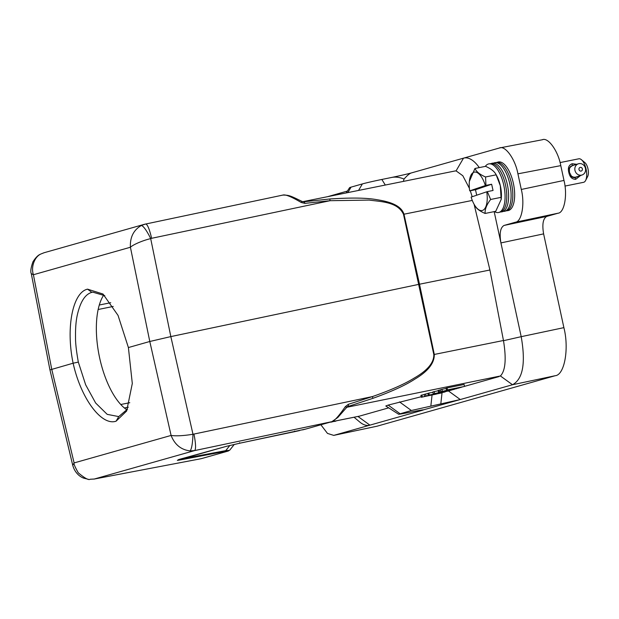 <?xml version="1.0" encoding="UTF-8"?>
<svg xmlns="http://www.w3.org/2000/svg" width="619" height="619" viewBox="0 0 619 619"><rect width="100%" height="100%" fill="white"/><g stroke="black" fill="none" stroke-linecap="round" stroke-linejoin="round"><path stroke-width="0.93" d="M580.645 175.471L575.724 179.309C572.072 179.348 569.766 177.042 568.807 172.384C567.669 167.881 568.799 164.994 572.204 163.726L576.807 164.321M564.969 186.071L583.547 182.319A11.993 5.084 -101.4 0 0 583.818 182.249A11.993 5.084 -101.4 0 0 585.605 180.485A11.993 5.084 -101.4 0 0 586.023 168.91A11.993 5.084 -101.4 0 0 581.411 159.702A11.993 5.084 -101.4 0 0 578.804 158.804L560.063 162.58M585.605 180.485L587.679 176.461A8.001 3.389 -101.4 0 0 588.05 169.173A8.001 3.389 -101.4 0 0 584.885 162.604L581.411 159.702M574.54 177.398L575.152 177.196A5.896 5.331 71.2 0 0 576.212 176.98L574.355 177.467M570.664 175.339A5.896 5.331 71.2 0 0 571.352 175.989L569.434 172.33L569.449 168.244A6.097 5.517 71.2 0 0 569.24 168.716M571.585 176.454L571.863 176.361A5.896 5.331 71.2 0 0 572.885 176.872L572.366 177.204L571.19 176.044M572.854 177.258L573.465 177.057A5.896 5.331 71.2 0 0 574.556 177.212L573.836 177.653L572.382 177.042M571.77 166.031L572.521 165.567A6.097 5.517 71.2 0 1 573.589 165.35L573.596 165.412M570.424 166.557L571.917 165.799A6.097 5.517 71.2 0 0 570.989 166.372L570.138 167.107M569.565 167.734L570.494 166.797A6.097 5.517 71.2 0 0 569.789 167.656L569.457 168.383M574.974 170.449A5.896 5.331 -108.8 0 1 578.308 163.811A5.896 5.331 -108.8 0 1 585.442 168.337A5.896 5.331 -108.8 0 1 582.108 174.976A5.896 5.331 -108.8 0 1 574.974 170.449M572.521 165.567L578.308 163.811M571.917 165.799L572.018 165.977A5.896 5.331 71.2 0 0 571.082 166.542L570.478 166.751M570.494 166.797L570.633 166.937A5.896 5.331 71.2 0 0 569.929 167.795L569.642 167.888M569.449 168.244L569.619 168.329A5.896 5.331 71.2 0 0 569.271 169.188M576.25 177.15L576.862 176.941A6.097 5.517 71.2 0 0 577.612 176.508M574.44 177.645L575.19 177.39A6.097 5.517 71.2 0 0 576.258 177.173M572.885 177.444L573.449 177.251A6.097 5.517 71.2 0 0 574.54 177.405M571.569 176.616L571.794 176.539A6.097 5.517 71.2 0 0 572.815 177.049M570.834 175.781A6.097 5.517 71.2 0 0 571.236 176.136M579.005 169.567A1.896 1.718 -108.8 0 1 582.378 168.886A1.896 1.718 -108.8 0 1 579.005 169.567M127.019 409.933A63.579 26.957 78.6 0 1 99.195 355.755A63.579 26.957 78.6 0 1 103.791 294.977M104.804 295.681L92.726 292.145L91.867 292.354C85.043 294.203 80.122 302.049 77.112 315.891C75.905 321.733 75.379 329.022 75.533 337.757C75.456 343.112 76.385 351.221 78.327 362.1L85.646 384.778L95.643 403.008L107.203 414.359L118.732 416.587L127.553 409.097M542.19 139.801C547.977 136.776 558.206 150.974 560.791 165.629L563.986 180.431C567.669 194.776 564.412 212.797 558.059 213.207L546.778 216.402C543.049 218.515 541.996 224.341 543.614 233.881L563.886 327.644C569.287 348.683 564.505 375.114 555.189 375.718L377.133 426.181L333.742 435.389L327.482 433.416L320.874 424.781M563.886 327.644L521.198 336.674L494.163 211.628M346.563 407.325L500.415 375.973C505.437 370.773 506.466 359.012 503.495 340.698L521.198 336.674C525.833 363.144 522.931 379.161 512.501 384.739L460.281 399.541L411.364 410.505L398.613 414.235L385.792 405.987M421.214 396.733L388.183 405.097L400.044 413.716C397.081 414.614 399.232 414.359 406.49 412.943L415.682 411.124C422.901 409.724 425.067 409.461 422.189 410.335L333.742 435.389M347.414 191.062L327.536 196.695M479.276 167.602A43.988 18.647 -101.4 0 0 463.507 158.155L411.287 172.956A15.993 0.472 -12.2 0 1 391.812 177.421L381.846 179.456A15.993 0.472 167.8 0 0 362.37 183.92L351.058 187.131A15.993 0.472 167.8 0 0 349.627 187.627L346.207 192.927M454.71 171.061L456.071 170.867L463.507 158.155L499.781 147.902L542.646 139.693M499.324 148.011C505.104 144.978 515.333 159.176 517.917 173.831L521.299 189.46C524.982 203.798 521.716 221.826 515.372 222.236L504.083 225.432C500.353 227.544 499.301 233.371 500.926 242.911L543.614 233.881M49.946 369.914L73.127 363.214C65.73 328.085 72.562 292.47 87.534 289.15L102.994 294.033L118.043 315.396L128.396 347.553L149.79 341.487L170.836 336.597L419.017 284.314L489.915 270.008L474.1 204.285M489.915 270.008L503.495 340.698M499.138 376.553L464.521 386.364M461.929 387.099L458.896 387.958M457.039 388.484L456.574 388.616M454.717 389.142L454.253 389.274M452.272 389.838L448.628 390.868M423.543 409.832L460.281 399.541L448.411 390.929M388.701 407.851L359.531 416.115L331.49 421.771M359.059 416.231L359.531 416.115M354.045 417.245L359.74 422.011A43.988 18.647 -101.4 0 0 369.907 425.152L357.929 416.463M336.488 420.781A24.791 10.515 78.6 0 1 334.693 421.392L333.262 421.562M403.356 181.398L404.029 179.069C399.704 177.243 395.634 176.694 391.812 177.421M411.287 172.956C409.561 173.498 407.14 175.541 404.029 179.069M496.608 162.464L497.993 162.062A24.791 10.515 78.6 0 1 513.275 182.868A24.791 10.515 78.6 0 1 507.789 210.638L506.357 210.808M472.196 196.734L470.308 190.784M469.395 188.308L462.811 175.734L456.071 170.867M303.163 201.84L329.749 198.993C351.097 197.577 366.812 197.809 376.894 199.689C389.018 201.577 401.058 205.067 403.983 214.205L472.282 200.432M329.749 198.993L330.113 200.695L369.156 200.084C381.056 201.732 397.731 201.794 403.495 214.306L403.983 214.205L419.504 284.214L434.298 354.447C434.461 363.175 427.953 371.408 414.792 379.161C405.685 385.142 391.703 391.541 372.855 398.35L347.042 406.815M445.982 391.525L444.953 391.765M388.183 405.097L385.815 405.979M421.903 395.046L420.912 395.332L421.33 397.282L422.328 397.003L421.903 395.046L424.263 394.558M425.547 394.017L424.224 394.388L424.642 396.346L425.973 395.967L425.547 394.017L427.899 393.522M428.859 393.073L427.868 393.359L428.286 395.309L429.284 395.03L428.859 393.073L432.905 392.291M438.19 390.713L432.836 391.951L433.254 393.901L454.245 389.235M439.126 390.163L438.136 390.45L438.554 392.4L439.552 392.121L439.126 390.163L440.473 389.893M441.943 389.366L440.449 389.792L440.875 391.742L442.361 391.324L441.943 389.366L446.137 388.446M447.073 387.912L446.082 388.198L446.5 390.148L447.498 389.869L447.073 387.912L464.111 384.476L464.536 386.426L444.04 391.022L458.849 387.773M141.387 225.471C133.588 229.959 129.928 237.216 130.408 247.244C133.232 244.606 142.672 240.489 150.688 238.617C150.193 237.495 144.776 226.43 141.387 225.471L145.666 223.993C147.446 224.264 149.434 229.03 151.632 238.3L330.113 200.695L304.865 203.372L304.37 201.895L303.612 201.902M372.855 398.35L372.46 396.57C390.86 390.117 404.78 383.942 414.227 378.054C427.52 370.479 434.051 362.641 433.811 354.548L503.456 340.496M348.311 404.323L348.489 405.963L346.439 407.356L345.317 406.66L348.311 404.323L372.46 396.57L192.989 434.267C183.417 435.799 176.113 436.186 171.092 435.436C174.751 444.682 181.096 449.835 190.126 450.895C191.681 448.891 192.633 443.343 192.989 434.267L170.836 336.597L150.688 238.617L151.632 238.3M458.903 388.028L440.875 391.742M442.361 391.324L461.008 387.223L446.5 390.148M447.498 389.869L464.536 386.426M456.567 388.577L438.554 392.4M439.552 392.121L456.59 388.686M454.269 389.343L448.574 390.62M448.643 390.937L433.254 393.901M434.159 391.572L434.584 393.529M440.983 392.903L421.33 397.282M422.328 397.003L436.372 394.086L424.642 396.346M425.973 395.967L440.349 392.957L428.286 395.309M429.284 395.03L444.945 391.719M444.999 391.966L428.572 395.495L441.022 393.096M301.933 201.515L301.94 201.392C289.537 195.248 288.818 195.186 282.945 195.062L282.751 195.117C285.189 194.18 291.325 196.633 301.174 202.467L301.933 201.515M304.865 203.372L301.174 202.467M190.126 450.895L194.66 450.578L331.738 421.701C334.26 421.16 338.786 416.146 345.317 406.66M443.668 391.873L435.366 393.421L443.622 391.672M200.989 458.741L227.575 451.22C229.541 450.655 228.674 450.725 224.976 451.429L182.032 459.592L182.775 458.811L181.042 459.197M224.976 451.429L225.734 450.632L228.713 450.392M182.009 459.6C177.251 460.497 176.136 460.59 178.667 459.863L178.899 459.793M178.667 459.863L226.577 446.284L239.979 443.165L239.623 442.686M294.683 431.079L295.046 431.567L239.971 443.173L305.701 429.083M227.699 451.189L201.299 458.671L94.343 479.013L90.018 479.268C88.672 480.359 84.764 478.216 78.304 472.846C74.938 466.919 73.545 463.608 74.11 462.919L51.741 369.28L33.418 274.735L31.29 273.652L49.93 369.845M193.979 434.174C195.821 443.583 196.045 449.054 194.66 450.578L94.343 479.013L90.018 479.268M49.969 370L72.725 465.279L74.11 462.919L171.092 435.436L149.79 341.487L130.408 247.244L33.418 274.735C30.741 267.052 34.618 256.39 41.28 253.844L43.972 252.769M44.166 252.707L41.28 253.844M128.396 347.553L132.304 383.501L126.655 411.016L116.086 421.191C101.516 426.22 80.911 398.458 73.127 363.214L78.327 362.1M98.158 309.5L113.207 306.451M129.766 402.698L120.767 404.501M330.252 422.127A24.791 10.515 -101.4 0 0 331.869 421.965A24.791 10.515 -101.4 0 0 332.945 421.5M494.434 211.574A24.791 10.515 -101.4 0 0 498.937 212.425A24.791 10.515 -101.4 0 0 503.688 184.802A24.791 10.515 -101.4 0 0 489.134 163.849A24.791 10.515 -101.4 0 0 485.319 166.379M489.134 163.849L490.937 163.64A24.644 10.446 78.6 0 1 505.406 184.47A24.644 10.446 78.6 0 1 500.678 211.922L498.937 212.425M490.573 163.687L491.958 163.284A24.791 10.515 78.6 0 1 507.24 184.091A24.791 10.515 78.6 0 1 501.754 211.86L500.322 212.023M495.92 174.326L496.763 175.889A19.591 8.31 78.6 0 1 500.345 185.77A19.591 8.31 78.6 0 1 501.297 198.374L501.189 199.488M476.715 195.202L475.477 189.747L469.713 190.869A19.591 8.31 78.6 0 1 469.357 181.421L474.935 168.476L485.551 166.333C491.099 168.755 494.643 171.587 496.175 174.829L500.307 185.754L501.166 199.488L495.718 211.311L485.103 213.454C479.416 211.009 475.872 208.177 474.479 204.959M495.912 174.326L496.175 174.829L485.559 176.972L485.938 185.398L491.641 184.245L493.049 190.474L487.346 191.627L490.643 199.465C486.673 204.618 484.824 209.284 485.103 213.454M501.258 197.322L490.643 199.465M474.935 168.476C476.429 171.773 479.965 174.604 485.559 176.972M482.541 210.414A19.591 8.31 78.6 0 1 473.891 203.899A19.591 8.31 78.6 0 1 471.121 197.105L486.743 191.789A19.591 8.31 78.6 0 1 482.541 210.414M469.357 181.421A19.591 8.31 78.6 0 1 476.073 172.183A19.591 8.31 78.6 0 1 485.335 185.553L485.938 185.398M485.335 185.553L469.713 190.869M487.346 191.627L486.743 191.789M491.641 184.245L475.477 189.747M503.332 211.373A24.791 10.515 -101.4 0 0 504.972 211.211A24.791 10.515 -101.4 0 0 509.723 183.588A24.791 10.515 -101.4 0 0 495.169 162.635A24.791 10.515 -101.4 0 0 493.598 163.122M504.972 211.211L506.713 210.7A24.644 10.446 -101.4 0 0 511.441 183.247A24.644 10.446 -101.4 0 0 496.972 162.426L495.169 162.635M331.869 421.965L333.618 421.462A24.644 10.446 -101.4 0 0 334.19 421.253M572.273 165.691L572.204 163.726M574.958 177.576L575.724 179.309M568.807 172.384L569.434 172.33M500.415 375.973L512.501 384.739L555.189 375.718M377.133 426.181L334.098 435.304M517.917 173.831L560.791 165.629M563.986 180.431L521.299 189.46M558.059 213.207L515.372 222.236M504.083 225.432L546.778 216.402M422.127 410.358L421.663 410.018M440.798 404.006L442.082 392.376M430.839 406.049L432.054 395.054M411.364 410.505L399.495 401.893M347.855 192.594L351.058 187.131M362.37 183.92L358.556 190.435M385.297 185.042L381.846 179.456M403.495 214.306L433.811 354.548M182.868 458.679L225.734 450.632L229.866 445.432M331.885 421.663L305.461 429.145M99.295 305.012L110.739 302.706M128.319 407.201L124.404 407.983M87.534 289.15L91.867 292.354M118.732 416.587L116.086 421.191M302.66 201.709L455.12 170.96M331.266 421.841L359.02 416.239M303.643 201.902L301.94 201.392M144.389 224.302L282.945 195.062M305.585 429.114L331.861 421.671L337.765 417.539L347.584 406.404M227.676 451.197L229.719 450.175L234.307 444.403M93.949 479.098L201.423 458.64M295.039 431.567L299.534 430.592M302.59 429.888L305.538 429.129M226.724 446.245L239.971 443.173M226.624 446.276L178.535 459.584M44.15 252.714L144.413 224.302M72.725 465.279C75.077 473.721 80.973 477.295 83.844 478.185L88.362 479.299M40.397 254.239C38.076 255.121 35.593 257.643 32.946 261.806C30.849 267.841 30.292 271.787 31.29 273.652M473.891 203.899L474.742 205.469M582.108 174.976L576.212 176.98"/></g></svg>
